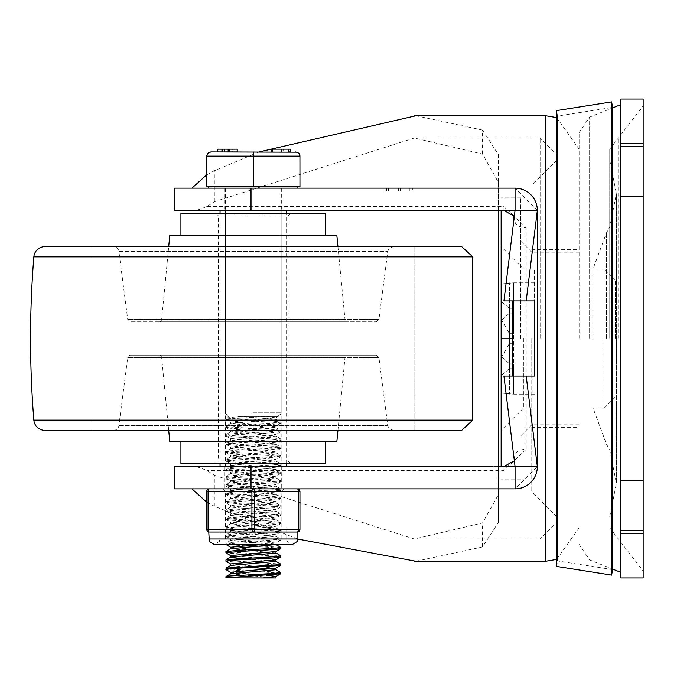 <?xml version="1.0" encoding="UTF-8"?>
<svg xmlns="http://www.w3.org/2000/svg" width="677" height="677" viewBox="0 0 677 677"><rect width="100%" height="100%" fill="white"/><g stroke="black" fill="none" stroke-linecap="round" stroke-linejoin="round"><path stroke-width="0.51" stroke-dasharray="3.38 2.54" d="M501.141 210.412L501.141 466.588M520.63 338.5L520.63 197.879L520.63 338.5M534.551 338.5L534.551 268.887L534.551 338.5M501.141 338.5L501.141 246.614L501.141 430.386L501.141 320.864L501.141 356.136L501.141 338.5L509.493 338.5L509.493 363.896L501.141 356.136L509.493 363.896L513.665 363.896L513.665 368.72L513.665 363.896L509.493 363.896L509.493 338.5L513.665 338.5L513.665 363.896L513.665 308.28L513.665 313.104L509.493 313.104L501.141 320.864L509.493 313.104L513.665 313.104L513.665 338.5L509.493 338.5L509.493 313.104L509.493 338.5L501.141 338.5L501.141 320.864L501.141 338.5M579.106 338.5L579.106 132.616L579.106 338.5M513.665 308.28L509.493 308.28L501.141 301.57L509.493 308.28L513.665 308.28L513.665 333.676L513.665 282.808L501.141 283.934L501.141 301.57L501.141 283.934L513.665 282.876L513.665 308.28M513.665 368.72L509.493 368.72L501.141 375.43L509.493 368.72L513.665 368.72L513.665 343.324L513.665 394.192L501.141 393.066L501.141 375.43L501.141 393.066L513.665 394.124L513.665 368.72M643.15 196.491L620.877 196.491L620.877 146.367L620.877 196.491L620.877 146.367L620.877 196.491L643.15 196.491L643.15 146.367L620.877 146.367L643.15 146.367L643.15 196.491L620.877 196.491L643.15 196.491L643.15 146.367L620.877 146.367L643.15 146.367L643.15 196.491M643.15 530.633L620.877 530.633L620.877 480.509L620.877 530.633L620.877 480.509L620.877 530.633L643.15 530.633L643.15 480.509L620.877 480.509L643.15 480.509L643.15 530.633L620.877 530.633L643.15 530.633L643.15 480.509L620.877 480.509L643.15 480.509L643.15 530.633M643.15 338.5L643.15 571.007L643.15 338.5M609.732 338.5L609.732 149.126L609.732 338.5M606.524 338.5L606.524 232.685L606.524 338.5M593.027 338.5L593.027 268.887L593.027 338.5M615.308 338.5L615.308 280.024L615.308 338.5M643.15 533.417L643.15 577.972L620.877 577.972L620.877 99.028L643.15 99.028L643.15 533.417L620.877 533.417M620.877 338.5L620.877 572.403L620.877 338.5M501.141 393.066L501.141 357.794L509.493 343.324L509.493 394.124L509.493 343.324L513.665 343.324L509.493 343.324L509.493 368.72L509.493 343.324L501.141 357.794L501.141 393.066M501.141 283.934L501.141 319.205L509.493 333.676L509.493 282.876L509.493 333.676L513.665 333.676L509.493 333.676L509.493 308.28L509.493 333.676L501.141 319.205L501.141 283.934M534.644 376.09L503.925 376.09M534.644 300.91L503.925 300.91M174.615 466.588L503.925 466.588L508.249 465.717L511.804 463.322L515.062 455.452L515.062 210.412L515.062 221.548L511.804 213.678L508.249 211.283L503.925 210.412L174.615 210.412M482.532 154.068L482.532 130.069L498.357 154.584L498.357 182.308L482.532 154.068L414.341 138.006L214.33 201.712L206.866 206.603L503.925 206.603L526.198 227.709L526.198 449.291A11.137 6.152 0 0 0 515.062 455.452L513.496 461.147M513.496 215.853L515.062 221.548A11.137 6.152 180 0 0 526.198 227.709M515.062 455.452L515.062 221.548M174.615 488.862L515.062 488.862L537.335 466.588L537.335 210.412L515.062 188.138L174.615 188.138M253.316 210.412L286.591 210.412L253.316 210.412M253.316 188.138L297.872 188.138L253.316 188.138M253.316 488.862L209.464 488.862A2.784 1.396 -90 0 0 208.067 491.646L208.067 529.236A2.784 1.396 -90 0 0 209.464 532.029A2.784 2.784 0 0 1 206.671 529.236L206.671 491.646A2.784 2.784 0 0 1 209.464 488.862L253.316 488.862A2.784 1.396 -90 0 1 254.704 491.646L254.704 529.236A2.784 1.396 -90 0 1 253.316 532.029A2.784 1.396 90 0 1 251.92 529.236L251.92 491.646A2.784 1.396 90 0 1 253.316 488.862L297.169 488.862A2.784 2.784 0 0 1 299.953 491.646L298.565 491.646A2.784 1.396 90 0 0 297.169 488.862L253.316 488.862M253.316 466.588L286.591 466.588L253.316 466.588M556.832 338.5L556.832 154.72L556.832 338.5M196.575 466.588L206.866 470.397L214.33 475.288L214.33 506.244L297.872 539.07M206.671 502.165L214.33 506.244M526.198 449.291L503.925 470.397L206.866 470.397M498.357 466.588L498.357 494.692L482.532 522.932L414.341 538.994L214.33 475.288M498.357 182.308L498.357 210.412M415.923 561.258L482.532 546.931L498.357 522.416L498.357 154.584M482.532 130.069L415.923 115.742M259.063 151.936L214.33 170.756L206.671 174.835M498.357 494.692L498.357 522.416M531.767 338.5L531.767 491.646L531.767 338.5M206.866 206.603L196.575 210.412M411.041 188.138L388.344 188.138L388.344 190.922L411.041 190.922L386.626 190.922L412.758 190.922L384.908 190.922L412.758 190.922L384.908 190.922L398.474 190.922L398.474 188.138L398.474 190.922L388.344 190.922L388.344 188.138L388.158 190.922L388.209 188.138L384.908 188.138L384.908 190.922L384.908 188.138L412.758 188.138L384.908 188.138L412.758 188.138L411.041 188.138L412.758 188.138L412.758 190.922L412.758 188.138L412.758 190.922L412.758 188.138L384.908 188.138L384.908 190.922L384.908 188.138L411.041 188.138L411.041 190.922M398.474 188.138L388.344 188.138L388.344 190.922L388.344 188.138L398.474 188.138M409.323 188.138L409.323 190.922L409.323 188.138L401.901 188.138L401.901 190.922L409.323 190.922L401.901 190.922L401.901 188.138L409.323 188.138M400.386 188.138L400.386 190.922M611.653 101.88L611.653 575.12M612.524 107.381L612.524 569.619L557.509 560.928L557.509 116.072L557.509 560.928L556.646 566.429L556.646 110.571L557.509 116.072L612.524 107.381M91.81 246.614L91.81 430.386L414.815 430.386L91.81 430.386L91.81 246.614L414.815 246.614L414.815 430.386L414.815 246.614L91.81 246.614M44.953 430.386L461.68 430.386M44.953 246.614L461.68 246.614M113.372 246.614L393.261 246.614L113.372 246.614A5.568 5.568 0 0 1 118.898 251.463L387.735 251.463L118.898 251.463L127.699 319.366A2.784 2.784 0 0 0 130.458 321.795L376.175 321.795L130.458 321.795M158.9 321.795L347.733 321.795L158.9 321.795A2.784 2.784 0 0 0 161.668 319.273L168.7 246.614M169.783 235.469L336.85 235.469M180.92 235.469L325.713 235.469L180.92 235.469M180.92 213.196L325.713 213.196M215.726 463.804L290.907 463.804L215.726 463.804L218.51 461.02L288.123 461.02L218.51 461.02L218.51 215.98L288.123 215.98L218.51 215.98L215.726 213.196L290.907 213.196L215.726 213.196M180.92 463.804L325.713 463.804M180.92 441.531L325.713 441.531L180.92 441.531M158.9 355.205L347.733 355.205L158.9 355.205A2.784 2.784 0 0 1 161.668 357.727L344.965 357.727L161.668 357.727L168.7 430.386M169.783 441.531L336.85 441.531M130.458 355.205L376.175 355.205L130.458 355.205A2.784 2.784 0 0 0 127.699 357.634L118.898 425.537A5.568 5.568 0 0 1 113.372 430.386L393.261 430.386L113.372 430.386M225.957 544.553L232.397 543.529L269.412 541.541L280.743 540.288L276.69 539.552L226.025 536.243L236.18 534.923L273.373 532.934L280.743 531.936L273.508 530.946L236.341 528.957L226 527.637L276.58 524.32L280.743 523.583L269.573 522.339L232.533 520.351L225.89 519.403L233.887 518.362L271.138 516.373L280.743 515.231L275.463 514.385L238.871 512.404L225.89 511.05L237.957 509.756L274.803 507.767L280.743 506.87L225.89 502.698L231.83 501.801L268.701 499.821L280.786 498.492L225.864 494.345L235.478 493.194L272.746 491.206L280.743 490.165L274.1 489.226L237.052 487.237L225.89 485.993L230.053 485.248L276.098 482.599L280.743 481.812L270.284 480.611L233.116 478.622L225.89 477.64L233.269 476.642L270.453 474.653L280.743 473.46L275.979 472.664L225.923 469.356L228.564 468.687L274.236 466.038L280.743 465.107L272.594 464.058L235.334 462.069L227.624 461.401L226.16 460.741L280.743 456.755L268.507 455.443L231.695 453.455L225.89 452.574L234.834 451.474L272.112 449.486L280.743 448.402L274.667 447.497L237.771 445.508L225.898 444.188L239.057 442.86L275.59 440.871L280.743 440.042L270.969 438.891L233.734 436.902L225.89 435.87L232.668 434.913L269.751 432.925L280.743 431.689L276.47 430.936L230.417 428.287L225.89 427.517L236.518 426.307L273.652 424.318L280.743 423.337L273.22 422.33L227.946 419.681L225.983 419.275L225.89 417.946L235.791 419.114L273.017 421.102L280.743 422.126L273.846 423.091L236.747 425.08L225.89 426.298L230.256 427.06L276.309 429.709L280.743 430.479L269.979 431.698L232.863 433.686L225.89 434.659L233.531 435.675L270.749 437.664L280.743 438.831L275.759 439.644L239.303 441.632L225.89 443.012L237.534 444.281L274.481 446.27L280.743 447.184L272.323 448.259L235.046 450.247L225.89 451.364L231.526 452.228L268.261 454.216L280.743 455.536L268.185 456.865L231.466 458.854L225.89 459.717L235.114 460.842L272.391 462.831L280.743 463.897L274.422 464.811L237.458 466.8L225.89 468.069L239.387 469.449L275.81 471.437L280.743 472.25L270.682 473.426L233.463 475.415L225.89 476.422L232.922 477.395L270.055 479.384L280.743 480.602L276.258 481.372L230.205 484.021L225.89 484.774L236.815 486.01L280.066 488.659L280.743 488.955L279.719 489.319L272.958 489.979L235.723 491.967L225.89 493.135L231.001 493.956L267.525 495.945L280.794 497.307L225.966 501.361L234.437 502.562L271.748 504.551L280.743 505.66L274.98 506.54L225.983 509.73L229.342 510.517L275.294 513.166L280.743 514.012L271.359 515.146L225.991 518.083L232.338 519.124L269.344 521.112L280.743 522.365L276.732 523.101L226.033 526.41L236.121 527.73L273.313 529.719L280.743 530.726L273.567 531.707L236.408 533.696L226 535.016L276.538 538.333L280.743 539.078L269.649 540.314L232.583 542.302L225.89 543.25L233.827 544.291L280.65 547.321M225.89 419.165L265.392 416.465L278.281 416.465L240.157 416.465L275.979 419.376L230.645 423.557L275.988 427.729L230.645 431.909L275.988 436.09L230.645 440.262L275.988 444.442L230.764 448.479L275.988 452.795L230.645 456.967L275.979 461.147L230.645 465.319L275.988 469.499L230.645 473.68L275.988 477.852L230.645 482.032L275.979 486.204L230.645 490.385L276.021 494.557L230.747 498.594L275.988 502.918L230.645 507.09L275.988 511.27L230.645 515.442L275.988 519.623L230.645 523.795L275.979 527.975L230.645 532.156L275.988 536.328L230.645 540.508L275.988 544.68M240.157 416.465L265.392 416.465M241.24 416.465L225.89 417.946L228.352 416.465M225.89 427.517L225.89 426.298M225.89 435.87L225.89 434.659M225.89 444.222L225.89 443.012M225.89 452.574L225.89 451.364M225.89 460.927L225.89 459.717M225.89 469.279L225.89 468.069M225.89 477.64L225.89 476.422M225.89 485.993L225.89 484.774M225.89 494.345L225.89 493.135M225.89 502.698L225.89 501.488M225.89 511.05L225.89 509.84M225.89 519.403L225.89 518.193M225.89 527.755L225.89 526.545M225.89 536.108L225.89 534.898M225.89 544.469L225.89 543.25M280.743 548.641L271.291 547.507L225.991 544.579M280.743 556.993L274.93 556.113L225.983 552.931M225.89 551.62L280.642 555.673M280.743 565.337L225.983 561.284M225.89 559.964L231.779 560.852L280.65 564.026M280.743 573.707L272.899 572.674L225.983 569.636M225.89 568.316L235.435 569.459L280.642 572.378M230.645 573.851L275.988 577.972M230.645 572.277L266.002 575.154M275.886 577.972L238.025 577.972L225.89 576.669M230.645 565.498L251.294 567.538M230.645 563.916L275.988 568.164M271.773 568.917L275.979 569.746M230.645 555.58L275.988 559.744M240.631 558.508L275.988 561.377M230.645 548.793L275.988 553.033M230.645 547.211L275.869 551.527M266.476 416.465L275.869 417.87L230.764 422.042L275.869 426.222L230.645 430.259L275.869 434.575L230.645 438.62L275.869 442.927L230.645 446.972L275.869 451.28L230.645 455.325L275.988 459.497L230.645 463.677L275.979 467.849L230.645 472.03L275.988 476.21L230.645 480.382L275.988 484.563L230.645 488.735L275.988 492.915L230.62 497.087L276.021 501.268L230.645 505.448L275.988 509.62L230.645 513.801L275.988 517.973L230.645 522.153L275.988 526.325L230.645 530.506L275.979 534.686L230.645 538.858L230.645 540.508M230.645 538.858L275.988 543.039L262.727 544.553M230.645 530.506L230.645 532.156M230.645 522.153L230.645 523.795M230.645 513.801L230.645 515.442M230.645 505.448L230.645 507.09M230.645 497.087L230.645 498.737M230.645 488.735L230.645 490.385M230.645 480.382L230.645 482.032M230.645 472.03L230.645 473.68M230.645 463.677L230.645 465.319M230.645 455.325L230.645 456.967M230.645 446.972L230.645 448.614M230.645 438.62L230.645 440.262M230.645 430.259L230.645 431.909M230.645 421.906L230.645 423.557M253.316 416.465L276.986 416.465L253.316 416.465M225.949 577.972L238.025 577.972M253.316 186.742L206.671 186.742L206.671 156.116L253.316 156.116L253.316 186.742L208.761 186.742L299.953 186.742L299.953 156.116L253.316 156.116L253.316 151.936L295.781 151.936M232.211 151.936L234.809 151.936L229.621 151.936L234.809 151.936L232.211 151.936L232.211 149.152L229.621 149.152L234.809 149.152L229.621 149.152L234.809 149.152L232.211 149.152L232.211 151.936M288.377 149.152L290.78 149.152L290.687 151.936L272.484 151.936L290.78 151.936L290.653 149.152L272.484 149.152L288.377 149.152L288.377 151.936L288.377 149.152M281.124 149.152L288.884 149.152L288.884 151.936L271.291 151.936L272.484 151.936L271.291 151.936L271.291 149.152L281.124 149.152L281.124 151.936L290.56 151.936L283.409 151.936L290.56 151.936L290.272 149.152L283.409 149.152L283.409 151.936M290.78 149.152L290.78 151.936L290.772 149.152M217.723 149.152L217.723 151.936L217.723 149.152L228.141 149.152L228.141 151.936L217.723 151.936L237.212 151.936L228.691 151.936L237.212 151.936L237.212 149.152L228.691 149.152L237.212 149.152L228.691 149.152L228.691 151.936L228.411 149.152L228.691 151.936M224.62 149.152L224.62 151.936L224.62 149.152L224.62 151.936L224.62 149.152L224.62 151.936L224.62 149.152L220.127 149.152L227.218 149.152L224.62 149.152L224.62 151.936L228.141 151.936L228.411 149.152L222.716 149.152L228.411 149.152L228.411 151.936L228.691 149.152M219.873 149.152L221.074 149.152L219.873 149.152L219.873 151.936L221.074 151.936L219.873 151.936L219.873 149.152M210.852 151.936L253.316 151.936M272.484 149.152L272.484 151.936L272.484 149.152L272.484 151.936L281.124 151.936M217.723 151.936L222.716 151.936L222.716 149.152M228.411 149.152L228.411 151.936M228.141 149.152L228.141 151.936M288.884 149.152L290.56 149.152L290.56 151.936M290.56 149.152L290.272 151.936M283.409 149.152L290.272 149.152M208.761 538.985L297.872 538.985M253.316 527.848L219.898 527.848L253.316 527.848M297.872 532.029L297.169 532.029A2.784 2.784 0 0 0 299.953 529.236A2.784 2.784 0 0 1 297.169 532.029A2.784 1.396 90 0 0 298.565 529.236L298.565 491.646L206.671 491.646A2.784 2.784 0 0 1 209.464 488.862M297.169 532.029L208.761 532.029M523.414 338.5L523.414 408.113L523.414 338.5M618.093 338.5L618.093 138.345L618.093 338.5M604.163 338.5L604.163 408.113L604.163 338.5M643.15 143.583L620.877 143.583M589.608 338.5L589.608 117.104L589.608 338.5M545.687 561.258L545.687 115.742M540.119 338.5L540.119 138.015L540.119 338.5M482.532 546.931L482.532 522.932M214.33 201.712L214.33 170.756M503.925 470.397L503.925 466.588M503.925 210.412L503.925 206.603M386.626 188.138L386.626 190.922L386.626 188.138M33.85 420.146L472.783 420.146M33.85 256.854L472.783 256.854M127.699 319.366L378.934 319.366L127.699 319.366M161.668 319.273L344.965 319.273L161.668 319.273M127.699 357.634L378.934 357.634L127.699 357.634M118.898 425.537L387.735 425.537L118.898 425.537M218.925 149.152L218.925 151.936L218.925 149.152M253.316 412.293L281.158 412.293L253.316 412.293M206.671 529.236L299.953 529.236M253.316 538.985L219.898 538.985L253.316 538.985M253.316 491.646L281.158 491.646L253.316 491.646M520.63 197.879L501.141 197.879M520.63 479.121L501.141 479.121M534.551 268.887L523.414 268.887L501.141 246.614M534.551 408.113L523.414 408.113L501.141 430.386M579.106 252.182L531.767 252.182L520.63 241.037M579.106 424.817L531.767 424.817L520.63 435.963M534.551 282.808L513.665 282.808M534.551 394.192L513.665 394.192M609.732 527.874L643.15 571.007M609.732 149.126L643.15 105.993M609.732 160.288L616.383 193.707L616.383 483.293L616.383 193.707L609.732 227.117L606.524 232.685L593.027 268.887L604.163 268.887L615.308 280.024M609.732 516.712L616.383 483.293L609.732 449.883L606.524 444.315L593.027 408.113L604.163 408.113L615.308 396.976M579.106 544.384L589.608 559.896L612.524 569.061M579.106 132.616L589.608 117.104L612.524 107.939M556.646 559.414L579.106 527.848M556.646 117.586L579.106 149.152M224.916 188.138L224.916 210.412M281.717 188.138L281.717 210.412M224.916 466.588L224.916 488.862M281.717 466.588L281.717 488.862M414.341 538.985L540.119 538.985L556.832 522.28M414.341 138.015L540.119 138.015L556.832 154.72M531.767 427.602L579.106 427.602M531.767 249.398L579.106 249.398M556.832 516.712L531.767 491.646M556.832 160.288L531.767 185.354M384.908 188.138L384.908 190.922M376.175 321.795L378.934 319.366L387.735 251.463L388.894 248.721L393.261 246.614M337.933 246.614L344.965 319.273L347.733 321.795M290.907 463.804L288.123 461.02L288.123 215.98L290.907 213.196M337.933 430.386L344.965 357.727L347.733 355.205M393.261 430.386L388.894 428.279L387.735 425.537L378.934 357.634L376.175 355.205M281.158 466.588L281.158 210.412M225.475 466.588L225.475 210.412M286.591 463.804L286.591 213.196M220.042 463.804L220.042 213.196M280.743 422.126L280.743 423.337M280.743 430.479L280.743 431.689M280.743 438.831L280.743 440.042M280.743 447.184L280.743 448.402M280.743 455.536L280.743 456.755M280.743 463.897L280.743 465.107M280.743 472.25L280.743 473.46M280.743 480.602L280.743 481.812M280.743 488.955L280.743 490.165M280.743 497.307L280.743 498.517M280.743 505.66L280.743 506.87M280.743 514.012L280.743 515.231M280.743 522.365L280.743 523.583M280.743 530.726L280.743 531.936M280.743 539.078L280.743 540.288M275.988 543.039L275.988 544.553M275.988 534.686L275.988 536.328M275.988 526.325L275.988 527.975M275.988 517.973L275.988 519.623M275.988 509.62L275.988 511.27M275.988 501.268L275.988 502.918M275.988 492.915L275.988 494.557M275.988 484.563L275.988 486.204M275.988 476.21L275.988 477.852M275.988 467.849L275.988 469.499M275.988 459.497L275.988 461.147M275.988 451.144L275.988 452.795M275.988 442.792L275.988 444.442M275.988 434.439L275.988 436.09M275.988 426.087L275.988 427.729M275.869 536.192L280.65 538.968M230.764 540.373L225.991 543.14M275.869 527.84L280.642 530.607M230.764 532.02L225.983 534.788M275.869 519.487L280.65 522.255M230.764 523.659L225.983 526.435M275.869 511.135L280.65 513.902M230.764 515.307L225.991 518.083M275.869 502.783L280.642 505.55M230.764 506.955L225.983 509.73M275.92 494.43L280.701 497.206M230.747 498.594L225.966 501.361M275.869 486.069L280.642 488.845M230.764 490.25L225.983 493.025M275.869 477.717L280.65 480.492M230.764 481.897L225.983 484.664M275.869 469.364L280.65 472.131M230.764 473.545L225.991 476.312M275.869 461.012L280.642 463.779M230.764 465.192L225.983 467.959M275.869 452.659L280.65 455.426M230.764 456.831L225.983 459.607M275.869 444.307L280.642 447.074M230.764 448.479L225.983 451.254M275.869 435.954L280.65 438.721M230.764 440.126L225.983 442.902M275.869 427.602L280.65 430.369M230.764 431.774L225.991 434.541M275.869 419.241L280.642 422.016M230.764 423.421L225.983 426.188M275.988 417.734L275.988 419.376M280.65 540.398L275.869 543.166M225.983 536.226L230.764 538.994M280.642 532.046L275.869 534.822M225.983 527.865L230.764 530.641M280.65 523.693L275.869 526.461M225.991 519.513L230.764 522.289M280.65 515.341L275.869 518.108M225.983 511.16L230.764 513.928M280.642 506.988L275.869 509.756M225.991 502.808L230.764 505.584M280.701 498.627L275.911 501.395M225.949 494.464L230.73 497.231M280.642 490.275L275.869 493.051M225.983 486.103L230.764 488.87M280.65 481.922L275.869 484.698M225.991 477.75L230.764 480.518M280.65 473.57L275.869 476.337M225.983 469.389L230.764 472.165M280.642 465.217L275.869 467.993M225.983 461.037L230.764 463.813M280.65 456.865L275.869 459.632M225.983 452.685L230.764 455.46M280.642 448.512L275.869 451.28M225.983 444.332L230.764 447.099M280.65 440.16L275.869 442.927M225.991 435.98L230.764 438.755M280.65 431.799L275.869 434.575M225.983 427.627L230.764 430.394M280.642 423.447L275.869 426.222M225.983 419.275L230.764 422.042M278.281 416.465L275.869 417.87M220.127 151.936L220.127 149.152L220.127 151.936M227.218 151.936L227.218 149.152L227.218 151.936M234.809 149.152L234.809 151.936L234.809 149.152M221.074 149.152L221.074 151.936M225.475 188.138L225.475 412.293L225.898 414.129L229.647 416.465M281.158 188.138L281.158 412.293L280.735 414.129L276.986 416.465M229.621 151.936L229.621 149.152L229.621 151.936M219.898 538.985L219.898 527.848L219.898 538.985L219.331 541.439L214.338 544.553M286.726 538.985L286.726 527.848L286.726 538.985L287.302 541.439L292.303 544.553L214.33 544.553M222.682 488.862L225.475 491.646L225.475 538.985M283.942 488.862L281.158 491.646L281.158 538.985"/><path stroke-width="1.02" d="M501.141 466.588L501.141 210.412M643.15 577.972L643.15 99.028L620.877 99.028L620.877 577.972L643.15 577.972M515.062 466.588L492.788 466.927L515.062 466.588L503.925 376.09L526.198 376.09L537.335 466.588L515.062 466.588L515.062 488.862A22.273 22.273 0 0 0 537.335 466.588L537.335 210.412L526.198 300.91L534.644 300.91L534.644 376.09L526.198 376.09M492.788 210.412L537.335 210.412A22.273 22.273 0 0 0 515.062 188.138L515.062 210.412L174.615 210.412L174.615 188.138L251.015 188.138L251.015 210.412M515.062 188.138L251.015 188.138M526.198 300.91L503.925 300.91L515.062 210.412M512.371 376.09L512.371 300.91M513.496 461.147L503.925 466.588M503.925 210.412L513.496 215.853M515.062 488.862L174.615 488.862L174.615 466.588L492.788 466.588M191.946 488.862L206.671 502.165M498.357 210.412L498.357 466.588M297.872 539.07L415.923 561.258M415.923 115.742L259.063 151.936M206.671 174.835L191.946 188.138M611.653 338.5L611.653 101.88L612.524 107.381L612.524 569.619L611.653 575.12L611.653 338.5M611.653 575.12L556.646 566.429L556.646 110.571L611.653 101.88M414.815 430.386L91.81 430.386L414.815 430.386M414.815 246.614L91.81 246.614L414.815 246.614M472.783 256.854L472.783 420.146L461.68 430.386L44.953 430.386A11.137 11.137 0 0 1 33.85 420.146A1012.868 1012.868 0 0 1 33.85 256.854A11.137 11.137 0 0 1 44.953 246.614L461.68 246.614L472.783 256.854L33.85 256.854M168.7 246.614L169.783 235.469L336.85 235.469L337.933 246.614M180.92 235.469L180.92 213.196L325.713 213.196L325.713 235.469M325.713 441.531L325.713 463.804L180.92 463.804L180.92 441.531M168.7 430.386L169.783 441.531L336.85 441.531L337.933 430.386M230.764 555.699L225.983 552.931L225.89 551.62M225.89 552.821L238.702 551.476L275.344 549.487L280.743 548.641L280.743 547.431L275.514 548.268L238.947 550.249L225.89 551.603M230.764 547.346L225.957 544.553M275.869 544.545L280.743 547.431M230.764 564.059L225.89 561.174L225.991 559.845L227.354 559.524L272.019 556.875L280.743 555.783L280.743 556.993L275.869 559.879L230.645 563.916L230.645 565.498M225.89 561.174L234.521 560.091L271.807 558.102L280.642 557.103M275.869 552.897L280.743 555.783M230.764 572.403L225.983 569.636L226.135 568.13L277.189 564.821L280.743 564.136L280.743 565.346L275.869 568.231L230.645 572.277L230.645 573.851M225.89 569.526L231.043 568.697L280.65 565.456M275.869 561.258L280.743 564.136M225.89 577.879L225.983 576.559L228.513 576.085L274.151 573.427L280.743 572.488L280.642 573.817L275.869 576.584L262.727 577.972L225.89 577.879L280.642 573.817M275.869 569.611L280.743 572.488M266.002 575.154L275.979 576.449M275.988 576.516L275.988 577.972L262.727 577.972M251.294 567.538L271.773 568.917M275.979 569.746L230.764 573.783L225.983 576.559M280.65 548.751L275.869 551.527L230.645 555.563L230.645 557.146M275.988 561.377L275.869 559.879M230.645 557.213L240.631 558.508M275.988 561.385L230.764 565.43L225.983 568.198M262.727 544.553L230.645 547.211L230.645 548.793M275.988 551.459L275.988 553.033L230.764 557.078L225.991 559.845M275.988 544.553L230.764 548.725L225.983 551.493M210.852 151.936L208.245 152.85L206.705 155.642L206.671 186.742L299.953 186.742L299.928 155.642L299.048 153.51L297.161 152.173L210.852 151.936L207.898 153.163L206.671 156.116L299.953 156.116L298.735 153.163L295.781 151.936M253.316 186.742L253.316 151.936M290.78 149.152L290.78 151.936L290.772 149.152M222.716 149.152L217.723 149.152L217.723 151.936L222.716 151.936L222.716 149.152L224.62 149.152L224.62 151.936L228.141 151.936L228.141 149.152L224.62 149.152M228.691 149.152L228.691 151.936L237.212 151.936L237.212 149.152L228.141 149.152M228.411 149.152L228.141 151.936M288.884 149.152L290.56 149.152L290.56 151.936L288.884 151.936L288.884 149.152L281.124 149.152L281.124 151.936M272.484 151.936L271.291 151.936L271.291 149.152L272.484 149.152L272.484 151.936M281.124 149.152L272.484 149.152M208.761 538.985L297.872 538.985L297.872 532.029L297.169 532.029A2.784 2.784 0 0 0 299.953 529.236L299.953 491.646L299.953 529.236L298.565 529.236A2.784 1.396 90 0 1 297.169 532.029L253.316 532.029A2.784 1.396 -90 0 0 254.704 529.236L254.704 491.646A2.784 1.396 -90 0 0 253.316 488.862A2.784 1.396 90 0 0 251.92 491.646L251.92 529.236A2.784 1.396 90 0 0 253.316 532.029L209.464 532.029A2.784 1.396 -90 0 1 208.067 529.236L208.067 491.646A2.784 1.396 -90 0 1 209.464 488.862A2.784 2.784 0 0 0 206.671 491.646L206.671 529.236A2.784 2.784 0 0 0 209.464 532.029L208.761 532.029L209.328 541.439L214.338 544.553M297.169 488.862A2.784 2.784 0 0 1 299.953 491.646A2.784 2.784 0 0 0 297.169 488.862A2.784 1.396 90 0 1 298.565 491.646L298.565 529.236L206.671 529.236A2.784 2.784 0 0 0 209.464 532.029M643.15 533.417L620.877 533.417M620.877 143.583L643.15 143.583M556.646 117.586L545.687 115.742L545.687 561.258L556.646 559.414M251.015 488.862L251.015 466.588M472.783 420.146L33.85 420.146M209.464 488.862A2.784 2.784 0 0 0 206.671 491.646L299.953 491.646M612.524 569.061L620.877 572.403M612.524 107.939L620.877 104.596M545.687 115.742L414.349 115.742M545.687 561.258L414.349 561.258M286.591 466.588L286.591 463.804M286.591 213.196L286.591 210.412M220.042 466.588L220.042 463.804M220.042 213.196L220.042 210.412M275.988 568.164L275.988 569.746M208.761 186.742L208.761 188.138M297.872 186.742L297.872 188.138M297.872 538.985L297.305 541.439L292.303 544.553L214.33 544.553"/></g></svg>
